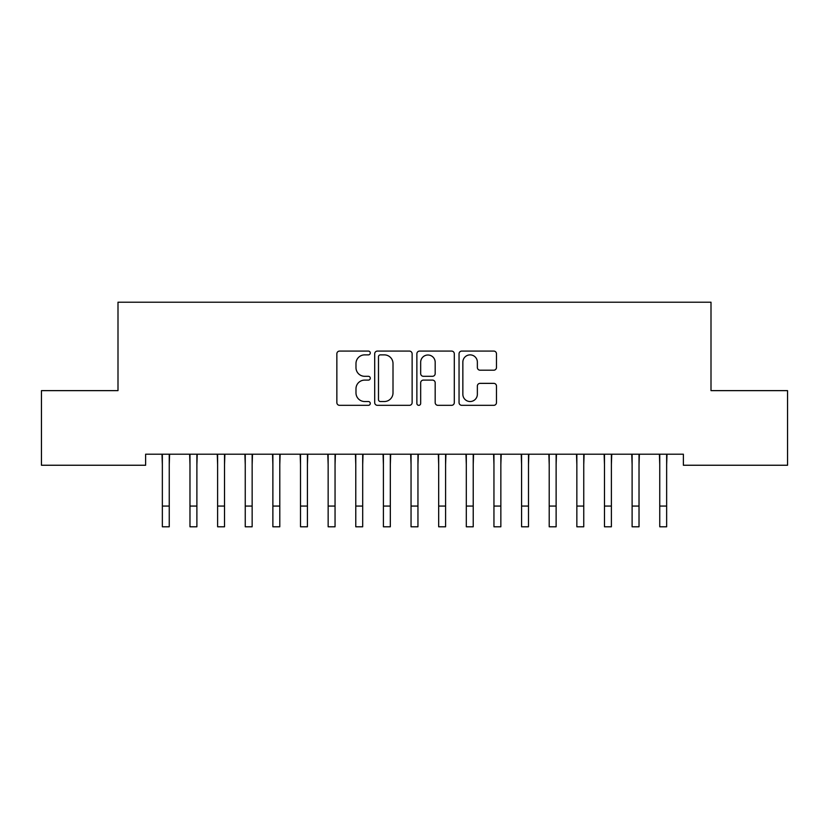 <?xml version="1.0" encoding="UTF-8"?>
<svg xmlns="http://www.w3.org/2000/svg" width="829" height="829" viewBox="0 0 829 829"><rect width="100%" height="100%" fill="white"/><g stroke="black" fill="none" stroke-linecap="round" stroke-linejoin="round"><path stroke-width="1.24" d="M370.283 352.978A1.896 1.896 0 0 0 368.387 351.081L339.569 351.081A2.715 2.715 0 0 0 336.854 353.796L336.854 402.614A2.715 2.715 0 0 0 339.569 405.329L368.387 405.329A1.896 1.896 0 0 0 370.283 403.433A1.896 1.896 0 0 0 368.387 401.526L364.656 401.526A8.684 8.684 0 0 1 355.983 392.853L355.983 388.78A8.684 8.684 0 0 1 364.656 380.107L368.387 380.107A1.896 1.896 0 0 0 370.283 378.2A1.896 1.896 0 0 0 368.387 376.304L364.656 376.304A8.684 8.684 0 0 1 355.983 367.63L355.983 363.558A8.684 8.684 0 0 1 364.656 354.874L368.387 354.874A1.896 1.896 0 0 0 370.283 352.978M493.773 370.2A2.715 2.715 0 0 0 496.478 367.485L496.478 353.796A2.715 2.715 0 0 0 493.773 351.081L461.763 351.081A2.715 2.715 0 0 0 459.048 353.796L459.048 402.614A2.715 2.715 0 0 0 461.763 405.329L493.773 405.329A2.715 2.715 0 0 0 496.478 402.614L496.478 386.065A2.715 2.715 0 0 0 493.773 383.361L480.074 383.361A2.715 2.715 0 0 0 477.359 386.065L477.359 394.272A7.254 7.254 0 0 1 470.105 401.526A7.254 7.254 0 0 1 462.851 394.272L462.851 362.128A7.254 7.254 0 0 1 470.105 354.874A7.254 7.254 0 0 1 477.359 362.128L477.359 367.485A2.715 2.715 0 0 0 480.074 370.2L493.773 370.2M683.376 454.199L145.624 454.199L145.624 465.245L41.45 465.245L41.45 390.635L117.998 390.635L117.998 302.212L711.002 302.212L711.002 390.635L787.55 390.635L787.55 465.245L683.376 465.245L683.376 454.199M412.127 353.796A2.715 2.715 0 0 0 409.412 351.081L377.413 351.081A2.715 2.715 0 0 0 374.698 353.796L374.698 402.614A2.715 2.715 0 0 0 377.413 405.329L409.412 405.329A2.715 2.715 0 0 0 412.127 402.614L412.127 353.796M419.588 351.081L451.587 351.081A2.715 2.715 0 0 1 454.302 353.796L454.302 402.614A2.715 2.715 0 0 1 451.587 405.329L437.899 405.329A2.715 2.715 0 0 1 435.184 402.614L435.184 382.811A2.715 2.715 0 0 0 432.469 380.107L423.381 380.107A2.715 2.715 0 0 0 420.666 382.811L420.666 403.433A1.896 1.896 0 0 1 418.769 405.329A1.896 1.896 0 0 1 416.873 403.433L416.873 353.796A2.715 2.715 0 0 1 419.588 351.081M380.387 354.874A1.896 1.896 0 0 0 378.49 356.771L378.49 399.63A1.896 1.896 0 0 0 380.387 401.526L384.324 401.526A8.684 8.684 0 0 0 393.008 392.853L393.008 363.558A8.684 8.684 0 0 0 384.324 354.874L380.387 354.874M435.184 362.273A7.254 7.254 0 0 0 427.93 355.009A7.254 7.254 0 0 0 420.666 362.273L420.666 373.589A2.715 2.715 0 0 0 423.381 376.304L432.469 376.304A2.715 2.715 0 0 0 435.184 373.589L435.184 362.273M169.251 464.613L169.603 454.199M162.349 464.613L161.997 454.199M162.349 506.063L169.251 506.063L169.251 526.788L162.349 526.788L162.349 455.059M169.251 506.063L169.251 455.059M196.887 464.613L197.24 454.199M189.976 464.613L189.634 454.199M224.524 464.613L224.866 454.199M217.612 464.613L217.26 454.199M189.976 506.063L196.887 506.063L196.887 526.788L189.976 526.788L189.976 455.059M196.887 506.063L196.887 455.059M217.612 506.063L224.524 506.063L224.524 526.788L217.612 526.788L217.612 455.059M224.524 506.063L224.524 455.059M252.151 464.613L252.503 454.199M245.249 464.613L244.897 454.199M279.787 464.613L280.14 454.199M272.876 464.613L272.534 454.199M245.249 506.063L252.151 506.063L252.151 526.788L245.249 526.788L245.249 455.059M252.151 506.063L252.151 455.059M272.876 506.063L279.787 506.063L279.787 526.788L272.876 526.788L272.876 455.059M279.787 506.063L279.787 455.059M307.424 464.613L307.766 454.199M300.512 464.613L300.16 454.199M300.512 506.063L307.424 506.063L307.424 526.788L300.512 526.788L300.512 455.059M307.424 506.063L307.424 455.059M335.051 464.613L335.403 454.199M328.149 464.613L327.797 454.199M328.149 506.063L335.051 506.063L335.051 526.788L328.149 526.788L328.149 455.059M335.051 506.063L335.051 455.059M362.687 464.613L363.04 454.199M355.776 464.613L355.434 454.199M390.324 464.613L390.666 454.199M383.412 464.613L383.06 454.199M417.951 464.613L418.303 454.199M411.049 464.613L410.697 454.199M445.587 464.613L445.94 454.199M438.676 464.613L438.334 454.199M473.224 464.613L473.566 454.199M466.312 464.613L465.96 454.199M500.851 464.613L501.203 454.199M493.949 464.613L493.597 454.199M528.487 464.613L528.84 454.199M521.576 464.613L521.234 454.199M556.124 464.613L556.466 454.199M549.212 464.613L548.86 454.199M583.751 464.613L584.103 454.199M576.849 464.613L576.497 454.199M355.776 506.063L362.687 506.063L362.687 526.788L355.776 526.788L355.776 455.059M362.687 506.063L362.687 455.059M383.412 506.063L390.324 506.063L390.324 526.788L383.412 526.788L383.412 455.059M390.324 506.063L390.324 455.059M411.049 506.063L417.951 506.063L417.951 526.788L411.049 526.788L411.049 455.059M417.951 506.063L417.951 455.059M438.676 506.063L445.587 506.063L445.587 526.788L438.676 526.788L438.676 455.059M445.587 506.063L445.587 455.059M466.312 506.063L473.224 506.063L473.224 526.788L466.312 526.788L466.312 455.059M473.224 506.063L473.224 455.059M493.949 506.063L500.851 506.063L500.851 526.788L493.949 526.788L493.949 455.059M500.851 506.063L500.851 455.059M521.576 506.063L528.487 506.063L528.487 526.788L521.576 526.788L521.576 455.059M528.487 506.063L528.487 455.059M549.212 506.063L556.124 506.063L556.124 526.788L549.212 526.788L549.212 455.059M556.124 506.063L556.124 455.059M576.849 506.063L583.751 506.063L583.751 526.788L576.849 526.788L576.849 455.059M583.751 506.063L583.751 455.059M611.387 464.613L611.74 454.199M604.476 464.613L604.134 454.199M604.476 506.063L611.387 506.063L611.387 526.788L604.476 526.788L604.476 455.059M611.387 506.063L611.387 455.059M639.024 464.613L639.366 454.199M632.112 464.613L631.76 454.199M632.112 506.063L639.024 506.063L639.024 526.788L632.112 526.788L632.112 455.059M639.024 506.063L639.024 455.059M666.651 464.613L667.003 454.199M659.749 464.613L659.397 454.199M659.749 506.063L666.651 506.063L666.651 526.788L659.749 526.788L659.749 455.059M666.651 506.063L666.651 455.059"/></g></svg>
